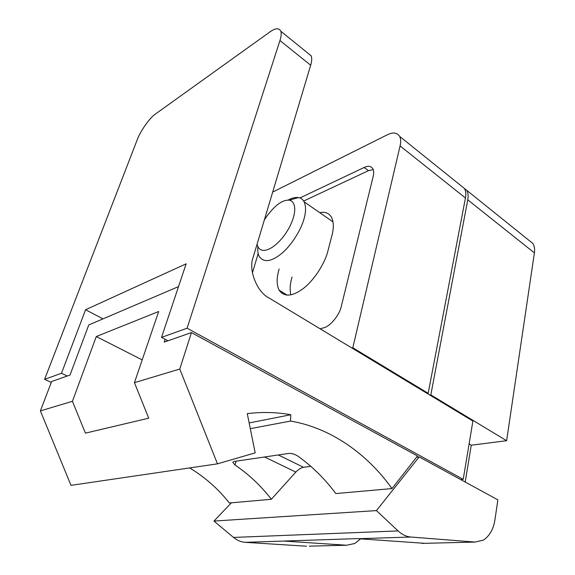 <?xml version="1.0" encoding="UTF-8"?>
<svg xmlns="http://www.w3.org/2000/svg" width="575" height="575" viewBox="0 0 575 575"><rect width="100%" height="100%" fill="white"/><g stroke="black" fill="none" stroke-linecap="round" stroke-linejoin="round"><path stroke-width="0.86" d="M320.167 328.842L323.804 327.757C330.057 326.6 339.768 314.726 341.327 306.245L373.175 176.424C373.937 173.42 373.858 170.89 372.931 168.827C371.062 166.002 368.137 165.55 364.147 167.469L368.417 170.696L373.247 169.567M303.679 201.027L368.417 170.696M252.425 272.859L258.175 253.525M319.722 212.657C325.004 211.471 328.943 213.03 331.538 217.336C333.752 222.13 333.888 228.167 331.947 235.448L327.944 250.829C325.141 262.811 314.266 280.291 303.19 288.578C292.251 296.678 284.208 297.203 279.062 290.152C276.568 284.754 276.496 278.063 278.846 270.092L279.162 268.978M299.956 197.944L364.147 167.469M250.305 428.662L290.54 421.065C330.438 427.786 367.166 453.682 391.985 488.585L335.814 493.558C324.853 478.831 312.203 466.347 297.857 456.104C294.688 454.121 291.662 453.229 288.772 453.431L233.989 461.466L232.767 462.271L235.024 465.003L236.095 461.157M264.543 456.981L295.823 472.082C298.411 469.437 300.962 467.834 303.463 467.274L310.816 466.347M427.232 393.48L428.174 393.3L465.448 197.987C466.181 194.35 465.865 191.202 464.507 188.528L460.151 185.028M351.9 347.997L352.82 347.76L428.174 393.3M352.82 347.76L400.078 145.928C400.983 142.197 400.861 139.028 399.704 136.433C397.081 132.487 392.89 131.963 387.133 134.866L272.694 192.079M292.035 277.092L291.726 278.199C289.987 284.287 289.692 289.836 290.842 294.846M332.911 221.325L332.35 221.425M295.823 472.082L271.357 499.272C260.906 485.753 248.788 474.325 235.024 465.003M178.523 286.602L88.773 324.947L69.999 375.065L51.649 381.484L40.394 410.902L72.428 401.285L96.284 336.54L158.671 311.506L134.442 382.662L148.717 418.183L85.423 433.14L72.428 401.285M391.985 488.585L417.507 455.989L191.446 332.58L179.781 369.042L134.442 382.662M191.446 332.58L164.191 342.118L165.133 339.286M271.357 499.272L229.375 502.996C218.335 488.98 205.095 477.293 189.649 467.921M179.781 369.042L217.465 463.838L70.984 485.35L40.394 410.902M96.284 336.54L142.197 359.9M217.465 463.838L255.185 452.877L247.279 413.648C262.2 411.822 276.697 412.182 290.763 414.733L290.54 421.065M290.763 414.733L249.147 422.934M360.582 538.897L354.811 543.497L346.574 545.237L309.249 546.149M462.429 186.861L466.799 190.375C468.165 193.049 468.488 196.197 467.762 199.827L430.826 394.903L506.625 440.716L534.398 252.885C534.958 249.37 534.462 246.251 532.924 243.527L528.245 239.768M506.625 440.716L471.263 445.208L465.189 482.022M358.16 538.717L410.83 537.028L475.101 542.081L483.424 540.105C489.713 535.835 493.566 528.935 494.996 519.39L497.885 499.869L419.175 456.902L376.424 510.593L398.08 530.926L233.5 537.424C237.108 540.399 241.033 542.031 245.281 542.333L357.154 538.617L424.717 543.317M306.489 546.221L245.281 542.333M233.5 537.424L213.965 521.058L231.373 502.823M410.83 537.028C406.309 536.64 402.062 534.606 398.08 530.926M376.424 510.593L213.965 521.058M346.574 545.237L284.294 541.082M430.826 394.903L429.884 395.082M471.263 445.208L469.099 443.95M419.175 456.902L416.544 457.226M51.283 382.44L44.598 379.335L137.159 139.941C140.113 131.416 149.982 117.429 155.523 113.965L269.848 31.977C275.353 28.01 279.019 27.758 280.837 31.244C281.513 33.594 281.218 36.692 279.953 40.53L187.098 328.21L463.22 479.342L472.902 421.051L268.654 297.742C256.924 291.992 248.256 269.711 253.079 257.557L310.68 65.219C311.844 61.417 312.031 58.312 311.233 55.897L307.934 53.223M67.282 376.014L61.489 373.268L44.598 379.335M61.489 373.268L85.574 309.752L186.149 263.81L161.539 337.374L167.972 340.795M187.098 328.21L161.539 337.374M463.22 479.342L460.697 479.572M103.011 318.866L85.574 309.752M257.816 247.121C257.521 250.829 257.981 253.92 259.196 256.393C263.623 262.696 270.861 261.927 280.909 254.078C291.065 246.078 301.293 229.662 304.074 218.644C306.008 211.83 306.029 206.231 304.146 201.847C302.874 199.403 300.984 197.972 298.475 197.548C295.298 197.16 291.884 197.994 288.24 200.057M264.399 219.765C273.628 206.138 281.973 199.604 289.441 200.165C298.252 202.393 295.758 219.729 284.223 235.527C272.162 251.34 259.426 255.048 257.082 244.195M303.463 467.274L278.307 454.962M400.078 145.928L465.448 197.987M475.101 542.081L421.878 543.389M467.762 199.827L534.398 252.885M279.953 40.53L310.68 65.219M399.704 136.433L464.507 188.528M279.062 290.152L287.213 295.162M466.799 190.375L532.924 243.527M280.837 31.244L311.233 55.897M304.146 201.847L333.011 221.885M289.441 200.165L298.475 197.548"/></g></svg>
